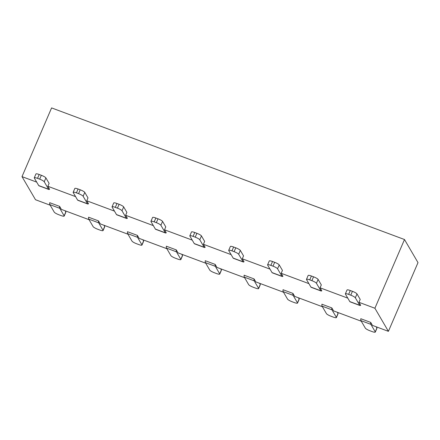 <?xml version="1.0" encoding="UTF-8"?>
<svg xmlns="http://www.w3.org/2000/svg" width="440" height="440" viewBox="0 0 440 440"><rect width="100%" height="100%" fill="white"/><g stroke="black" fill="none" stroke-linecap="round" stroke-linejoin="round"><path stroke-width="0.66" d="M388.405 331.342L418 262.62L404.498 239.525L374.902 308.248L388.405 331.342L372.46 325.397L370.716 322.416A6.424 1.584 110.5 0 0 370.865 324.341L360.949 320.639A6.424 1.584 -69.5 0 1 360.8 318.72L370.716 322.416M50.193 205.205L35.503 199.727L22 176.632L36.691 182.111M404.498 239.525L51.596 107.91L22 176.632M355.333 297.781L359.722 305.289A6.424 1.584 110.5 0 0 359.97 305.514A6.424 1.584 110.5 0 0 360.695 305.277L358.958 302.302L360.201 299.404L356.994 293.92A4.285 0.82 -156.7 0 0 352.435 291.313L350.768 295.174A4.285 0.82 23.3 0 1 355.333 297.781L356.994 293.92M359.97 305.514L350.053 301.818A6.424 1.584 -69.5 0 1 349.805 301.587L359.722 305.289M350.768 295.174L348.629 294.377A4.285 0.82 -156.7 0 0 345.373 293.838A4.285 0.82 -156.7 0 0 345.416 294.08L349.805 301.587M348.629 294.377L350.295 290.516L352.435 291.313M350.295 290.516A4.285 0.82 -156.7 0 0 347.034 289.977L345.373 293.838M65.126 210.777L65.819 211.965L64.158 215.826A4.285 0.82 -156.7 0 1 64.202 216.068A4.285 0.82 -156.7 0 1 60.94 215.529L58.8 214.731A4.285 0.82 23.3 0 1 54.241 212.124L49.852 204.617A6.424 1.584 -69.5 0 1 49.704 202.697L59.62 206.393L61.364 209.374L89.084 219.709M59.62 206.393A6.424 1.584 110.5 0 0 59.769 208.318L49.852 204.617M64.158 215.826L59.769 208.318M104.011 225.28L104.704 226.463L103.043 230.323A4.285 0.82 -156.7 0 1 103.087 230.571A4.285 0.82 -156.7 0 1 99.831 230.032L97.691 229.235A4.285 0.82 23.3 0 1 93.126 226.628L88.737 219.12A6.424 1.584 -69.5 0 1 88.594 217.201L98.511 220.897L100.249 223.878L127.969 234.212M98.511 220.897A6.424 1.584 110.5 0 0 98.654 222.822L88.737 219.12M103.043 230.323L98.654 222.822M142.896 239.778L143.594 240.966L141.928 244.827A4.285 0.82 -156.7 0 1 141.972 245.075A4.285 0.82 -156.7 0 1 138.716 244.536L136.576 243.738A4.285 0.82 23.3 0 1 132.011 241.131L127.622 233.624A6.424 1.584 -69.5 0 1 127.479 231.704L137.395 235.4L139.139 238.376L166.854 248.716M137.395 235.4A6.424 1.584 110.5 0 0 137.538 237.325L127.622 233.624M141.928 244.827L137.538 237.325M181.786 254.282L182.479 255.47L180.818 259.331A4.285 0.82 -156.7 0 1 180.862 259.572A4.285 0.82 -156.7 0 1 177.601 259.034L175.466 258.236A4.285 0.82 23.3 0 1 170.902 255.635L166.513 248.127A6.424 1.584 -69.5 0 1 166.37 246.202L176.286 249.904L178.024 252.879L205.744 263.219M176.286 249.904A6.424 1.584 110.5 0 0 176.429 251.823L166.513 248.127M180.818 259.331L176.429 251.823M220.671 268.785L221.364 269.973L219.703 273.834A4.285 0.82 -156.7 0 1 219.747 274.076A4.285 0.82 -156.7 0 1 216.491 273.537L214.352 272.74A4.285 0.82 23.3 0 1 209.787 270.138L205.398 262.631A6.424 1.584 -69.5 0 1 205.255 260.706L215.171 264.407L216.909 267.382L244.629 277.723M215.171 264.407A6.424 1.584 110.5 0 0 215.314 266.327L205.398 262.631M219.703 273.834L215.314 266.327M259.562 283.289L260.255 284.477L258.588 288.338A4.285 0.82 -156.7 0 1 258.638 288.58A4.285 0.82 -156.7 0 1 255.376 288.041L253.237 287.243A4.285 0.82 23.3 0 1 248.672 284.642L244.288 277.134A6.424 1.584 -69.5 0 1 244.139 275.209L254.056 278.911L255.799 281.886L283.514 292.226M254.056 278.911A6.424 1.584 110.5 0 0 254.199 280.83L244.288 277.134M258.588 288.338L254.199 280.83M298.447 297.792L299.139 298.98L297.479 302.841A4.285 0.82 -156.7 0 1 297.523 303.083A4.285 0.82 -156.7 0 1 294.267 302.544L292.127 301.747A4.285 0.82 23.3 0 1 287.562 299.139L283.173 291.638A6.424 1.584 -69.5 0 1 283.03 289.713L292.947 293.409L294.685 296.389L322.405 306.73M292.947 293.409A6.424 1.584 110.5 0 0 293.09 295.334L283.173 291.638M297.479 302.841L293.09 295.334M337.332 312.296L338.025 313.484L336.364 317.345A4.285 0.82 -156.7 0 1 336.408 317.587A4.285 0.82 -156.7 0 1 333.152 317.048L331.012 316.25A4.285 0.82 23.3 0 1 326.447 313.643L322.058 306.141A6.424 1.584 -69.5 0 1 321.915 304.216L331.832 307.912L333.575 310.893L361.29 321.228M331.832 307.912A6.424 1.584 110.5 0 0 331.975 309.837L322.058 306.141M336.364 317.345L331.975 309.837M376.222 326.799L376.915 327.987L375.254 331.848A4.285 0.82 -156.7 0 1 375.298 332.09A4.285 0.82 -156.7 0 1 372.036 331.551L369.897 330.754A4.285 0.82 23.3 0 1 365.338 328.147L360.949 320.639M375.254 331.848L370.865 324.341M316.448 283.277L320.837 290.785A6.424 1.584 110.5 0 0 321.084 291.011A6.424 1.584 110.5 0 0 321.811 290.774L320.067 287.798L321.316 284.9L318.109 279.416A4.285 0.82 -156.7 0 0 313.544 276.81L311.883 280.671A4.285 0.82 23.3 0 1 316.448 283.277L318.109 279.416M321.084 291.011L311.168 287.315A6.424 1.584 -69.5 0 1 310.921 287.084L320.837 290.785M311.883 280.671L309.743 279.873A4.285 0.82 -156.7 0 0 306.488 279.334A4.285 0.82 -156.7 0 0 306.532 279.582L310.921 287.084M277.558 268.774L281.947 276.281A6.424 1.584 110.5 0 0 282.2 276.507A6.424 1.584 110.5 0 0 282.925 276.271L281.182 273.295L282.43 270.397L279.224 264.913A4.285 0.82 -156.7 0 0 274.659 262.306L272.998 266.167A4.285 0.82 23.3 0 1 277.558 268.774L279.224 264.913M282.2 276.507L272.283 272.811A6.424 1.584 -69.5 0 1 272.03 272.58L281.947 276.281M272.998 266.167L270.859 265.37A4.285 0.82 -156.7 0 0 267.597 264.831A4.285 0.82 -156.7 0 0 267.641 265.078L272.03 272.58M238.673 254.271L243.062 261.778A6.424 1.584 110.5 0 0 243.309 262.004A6.424 1.584 110.5 0 0 244.035 261.767L242.297 258.791L243.54 255.893L240.334 250.41A4.285 0.82 -156.7 0 0 235.769 247.808L234.108 251.669A4.285 0.82 23.3 0 1 238.673 254.271L240.334 250.41M243.309 262.004L233.393 258.308A6.424 1.584 -69.5 0 1 233.145 258.077L243.062 261.778M234.108 251.669L231.968 250.866A4.285 0.82 -156.7 0 0 228.712 250.327A4.285 0.82 -156.7 0 0 228.756 250.575L233.145 258.077M199.788 239.767L204.177 247.275A6.424 1.584 110.5 0 0 204.424 247.5A6.424 1.584 110.5 0 0 205.15 247.269L203.406 244.288L204.655 241.395L201.448 235.906A4.285 0.82 -156.7 0 0 196.884 233.305L195.222 237.166A4.285 0.82 23.3 0 1 199.788 239.767L201.448 235.906M204.424 247.5L194.507 243.804A6.424 1.584 -69.5 0 1 194.26 243.579L204.177 247.275M195.222 237.166L193.083 236.368A4.285 0.82 -156.7 0 0 189.822 235.829A4.285 0.82 -156.7 0 0 189.871 236.071L194.26 243.579M156.332 222.662L154.198 221.865L155.859 218.004L157.999 218.801L156.332 222.662A4.285 0.82 23.3 0 1 160.897 225.264L165.286 232.771A6.424 1.584 110.5 0 0 165.534 233.002A6.424 1.584 110.5 0 0 166.265 232.766L164.522 229.785L192.236 240.125M157.999 218.801A4.285 0.82 -156.7 0 1 162.564 221.403L165.77 226.892L164.522 229.785M165.534 233.002L155.623 229.301A6.424 1.584 -69.5 0 1 155.37 229.075L165.286 232.771M154.198 221.865A4.285 0.82 -156.7 0 0 150.937 221.326A4.285 0.82 -156.7 0 0 150.981 221.568L155.37 229.075M117.447 208.159L115.308 207.361L116.969 203.5L119.108 204.298L117.447 208.159A4.285 0.82 23.3 0 1 122.012 210.766L126.401 218.268A6.424 1.584 110.5 0 0 126.649 218.499A6.424 1.584 110.5 0 0 127.375 218.262L125.637 215.281L153.351 225.621M119.108 204.298A4.285 0.82 -156.7 0 1 123.673 206.905L126.88 212.388L125.637 215.281M126.649 218.499L116.732 214.797A6.424 1.584 -69.5 0 1 116.485 214.572L126.401 218.268M115.308 207.361A4.285 0.82 -156.7 0 0 112.052 206.822A4.285 0.82 -156.7 0 0 112.096 207.064L116.485 214.572M78.562 193.655L76.422 192.858L78.084 188.997L80.223 189.794L78.562 193.655A4.285 0.82 23.3 0 1 83.121 196.262L87.511 203.764A6.424 1.584 110.5 0 0 87.764 203.995A6.424 1.584 110.5 0 0 88.49 203.759L86.746 200.778L114.466 211.118M80.223 189.794A4.285 0.82 -156.7 0 1 84.788 192.401L87.995 197.885L86.746 200.778M87.764 203.995L77.847 200.294A6.424 1.584 -69.5 0 1 77.594 200.068L87.511 203.764M76.422 192.858A4.285 0.82 -156.7 0 0 73.161 192.319A4.285 0.82 -156.7 0 0 73.211 192.561L77.594 200.068M39.672 179.152L37.532 178.354L39.199 174.493L41.338 175.291L39.672 179.152A4.285 0.82 23.3 0 1 44.237 181.759L48.626 189.261A6.424 1.584 110.5 0 0 48.873 189.492A6.424 1.584 110.5 0 0 49.599 189.255L47.861 186.28L75.576 196.614M41.338 175.291A4.285 0.82 -156.7 0 1 45.898 177.898L49.11 183.381L47.861 186.28M48.873 189.492L38.957 185.796A6.424 1.584 -69.5 0 1 38.709 185.565L48.626 189.261M37.532 178.354A4.285 0.82 -156.7 0 0 34.276 177.815A4.285 0.82 -156.7 0 0 34.32 178.057L38.709 185.565M64.202 216.068L65.863 212.207A4.285 0.82 -156.7 0 0 65.819 211.965M103.087 230.571L104.748 226.71A4.285 0.82 -156.7 0 0 104.704 226.463M141.972 245.075L143.638 241.214A4.285 0.82 -156.7 0 0 143.594 240.966M180.862 259.572L182.523 255.717A4.285 0.82 -156.7 0 0 182.479 255.47M219.747 274.076L221.408 270.215A4.285 0.82 -156.7 0 0 221.364 269.973M258.638 288.58L260.298 284.719A4.285 0.82 -156.7 0 0 260.255 284.477M297.523 303.083L299.184 299.222A4.285 0.82 -156.7 0 0 299.139 298.98M336.408 317.587L338.074 313.726A4.285 0.82 -156.7 0 0 338.025 313.484M375.298 332.09L376.959 328.229A4.285 0.82 -156.7 0 0 376.915 327.987M309.743 279.873L311.405 276.012L313.544 276.81M311.405 276.012A4.285 0.82 -156.7 0 0 308.149 275.473L306.488 279.334M270.859 265.37L272.52 261.509L274.659 262.306M272.52 261.509A4.285 0.82 -156.7 0 0 269.264 260.97L267.597 264.831M231.968 250.866L233.635 247.011L235.769 247.808M233.635 247.011A4.285 0.82 -156.7 0 0 230.373 246.466L228.712 250.327M193.083 236.368L194.744 232.507L196.884 233.305M194.744 232.507A4.285 0.82 -156.7 0 0 191.488 231.968L189.822 235.829M155.859 218.004A4.285 0.82 -156.7 0 0 152.597 217.465L150.937 221.326M116.969 203.5A4.285 0.82 -156.7 0 0 113.713 202.961L112.052 206.822M78.084 188.997A4.285 0.82 -156.7 0 0 74.828 188.458L73.161 192.319M39.199 174.493A4.285 0.82 -156.7 0 0 35.937 173.954L34.276 177.815M231.127 254.628L203.406 244.288M270.012 269.126L242.297 258.791M308.902 283.63L281.182 273.295M347.787 298.133L320.067 287.798M374.902 308.248L358.958 302.302M162.564 221.403L160.897 225.264M123.673 206.905L122.012 210.766M84.788 192.401L83.121 196.262M45.898 177.898L44.237 181.759"/></g></svg>
